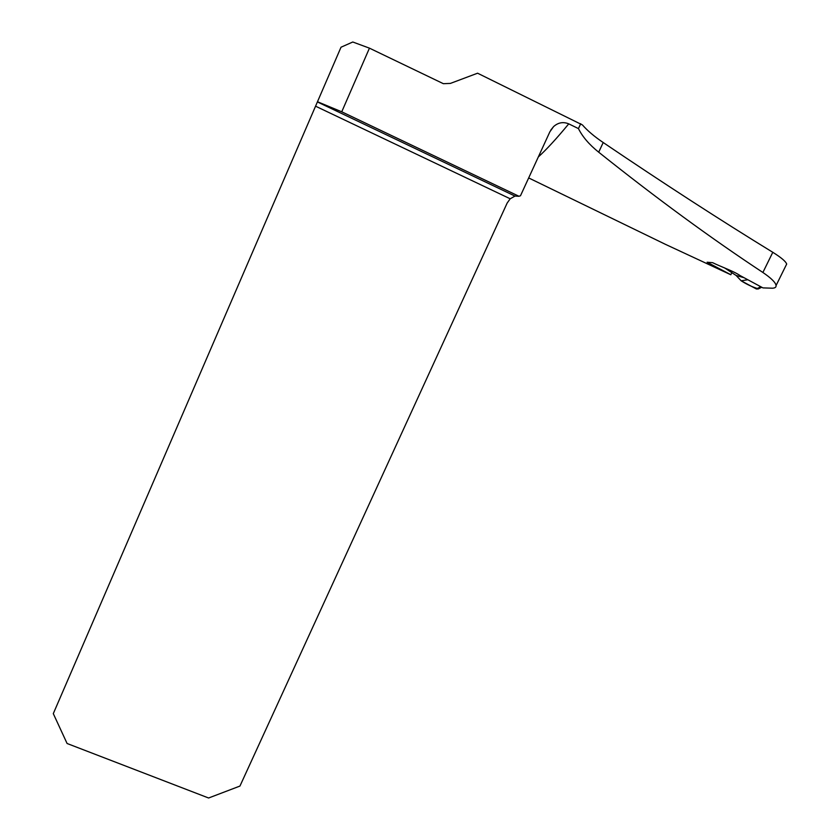 <?xml version="1.0" encoding="UTF-8"?>
<svg xmlns="http://www.w3.org/2000/svg" width="840" height="840" viewBox="0 0 840 840"><rect width="100%" height="100%" fill="white"/><g stroke="black" fill="none" stroke-linecap="round" stroke-linejoin="round"><path stroke-width="1.26" d="M786.576 263.907C785.778 261.429 781.179 257.555 772.79 252.294C720.815 220.437 664.283 183.855 603.204 142.527C594.384 136.573 587.465 130.704 582.425 124.929L477.582 73.206L450.387 83.412L443.363 83.685L369.443 48.153L341.744 111.804L518.962 196.266L520.495 195.741L549.896 131.754L553.581 126.599C558.17 122.514 563.231 121.601 568.743 123.858L578.445 128.594L580.713 123.701M528.675 177.933L665.364 244.303L730.769 274.733L731.819 272.758M772.79 252.294L762.888 272.475C771.099 278.082 775.477 282.366 776.024 285.338C776.349 287.112 775.163 288.068 772.464 288.204L762.93 287.889L739.966 275.499C734.024 271.32 721.392 266.942 712.625 262.678L707.101 262.227L730.874 274.743M762.888 272.475C711.039 238.287 656.313 198.188 598.7 152.197C589.26 144.648 582.509 136.784 578.445 128.594M317.489 101.987L514.983 196.066L510.195 198.786L507.161 203.049L239.946 786.062L208.603 798L67.085 743.495L53.298 713.633L341.019 47.218L352.79 42L369.443 48.153M317.468 101.735L341.744 111.804M514.983 196.066L518.962 196.266M724.374 267.781L736.113 275.457L741.174 280.802L747.789 279.741M736.113 275.457L744.009 277.694M758.268 288.95L756.368 288.971L741.174 280.802C746.865 284.456 752.63 287.133 758.468 288.834M756.368 288.971L760.316 287.007L761.659 287.207M760.011 286.325L759.454 287.438M759.202 287.973L758.74 288.603M568.743 123.858C556.71 138.442 546.567 149.478 538.314 156.954M510.195 198.786L315.756 106.281M603.204 142.527L598.7 152.197M760.316 287.007L761.029 286.87M553.581 126.609L550.778 130.085M786.702 264.002L776.118 285.443M761.733 287.248L758.31 288.929"/></g></svg>
